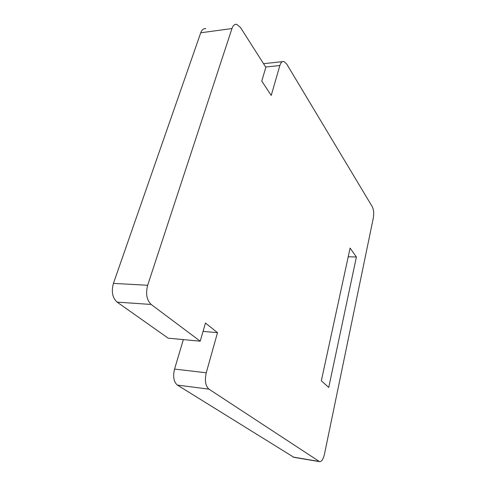 <?xml version="1.0" encoding="UTF-8"?>
<svg xmlns="http://www.w3.org/2000/svg" width="486" height="486" viewBox="0 0 486 486"><rect width="100%" height="100%" fill="white"/><g stroke="black" fill="none" stroke-linecap="round" stroke-linejoin="round"><path stroke-width="0.73" d="M147.665 285.264L231.962 28.546C233.092 25.357 234.726 23.972 236.864 24.397L240.546 27.574L265.848 67.311L261.76 81.053L271.224 95.432L279.863 65.519C280.811 62.506 282.159 61.169 283.921 61.497L286.704 64.018L372.276 206.702C373.716 209.685 374.056 213.494 373.297 218.123L324.466 454.191C323.263 459.246 321.623 461.736 319.557 461.651L208.956 389.152C205.457 385.963 204.557 380.508 206.258 372.78L217.521 332.655L205.463 323.044L200.22 341.184L151.176 304.467C146.693 300.099 145.527 293.702 147.665 285.264L113.426 283.405L200.736 32.787C201.915 29.658 203.622 28.291 205.851 28.686M328.743 387.451L356.402 256.997L350.102 248.097L321.337 380.787L328.743 387.451M200.22 341.184L168.192 338.177L117.102 302.116C112.442 297.845 111.221 291.612 113.426 283.405M217.521 332.655L203.045 331.403M293.915 457.332L177.396 385.094C173.739 381.947 172.785 376.607 174.553 369.081L183.35 339.599M356.402 256.997L348.225 256.772M231.962 28.546L200.736 32.787M151.176 304.467L117.102 302.116M206.258 372.78L174.553 369.081M208.956 389.152L177.396 385.094M319.071 461.439L293.143 457.071M279.863 65.519L265.66 67.013M319.557 461.651L293.659 457.29M282.39 61.661L263.546 63.69"/></g></svg>
